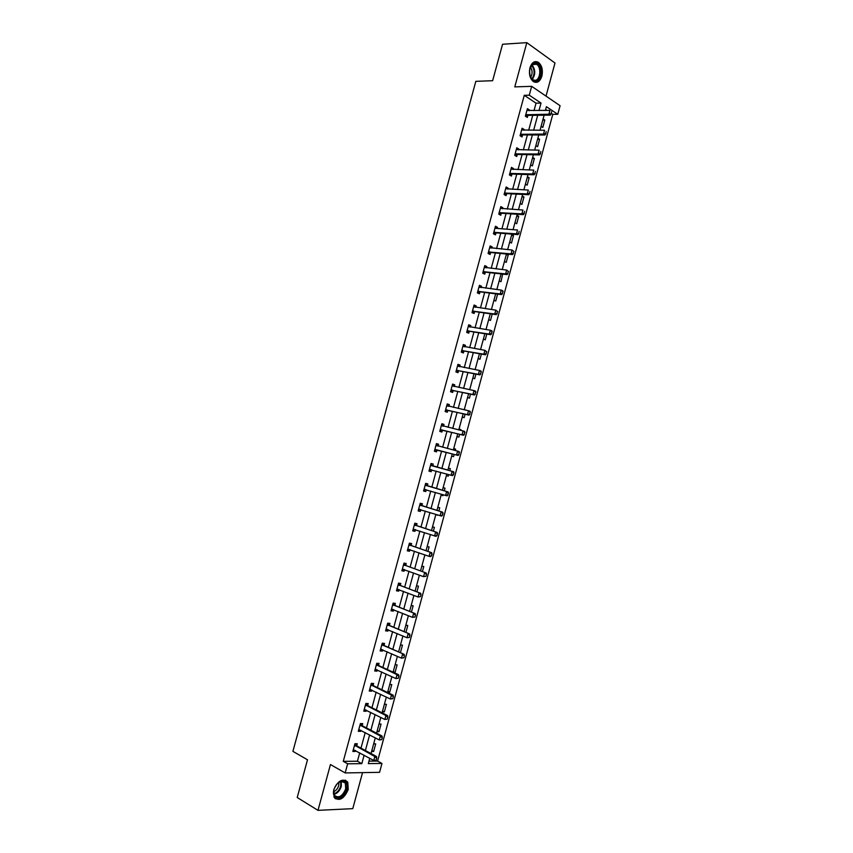 <?xml version="1.0" encoding="UTF-8"?>
<svg xmlns="http://www.w3.org/2000/svg" width="853" height="853" viewBox="0 0 853 853"><rect width="100%" height="100%" fill="white"/><g stroke="black" fill="none" stroke-linecap="round" stroke-linejoin="round"><path stroke-width="1.28" d="M348.237 789.537L347.757 782.116C342.639 777.936 337.937 780.559 333.651 790.006L334.109 797.374C339.27 801.607 343.983 798.994 348.237 789.537M541.879 76.162C543.105 70.01 541.943 65.393 538.382 62.322C534.66 60.499 531.846 62.322 529.937 67.803C528.721 73.923 529.862 78.529 533.36 81.6C537.134 83.487 539.97 81.675 541.879 76.162M368.976 761.143L377.591 761.068L381.973 763.456L379.574 772.328L345.177 772.935L347.661 763.798L361.821 763.659L364.114 755.204M546.016 96.112L554.994 63.015L526.823 42.65L502.566 44.26L492.629 80.704L475.825 81.344L292.91 751.354L307.506 759.788L297.217 797.512L317.988 810.35L352.769 808.655L362.546 772.626M534.021 110.613L536.036 103.17L524.264 95.312L529.265 95.184L531.675 86.334L560.09 105.708L557.766 114.302L546.41 106.689L545.398 110.453M377.591 761.068L552.797 114.355L557.766 114.302M552.797 114.355L551.411 113.428M546.912 110.432L545.632 109.568M543.094 118.94L544.8 120.07L542.807 127.449L541.09 126.34M537.87 138.186L539.597 139.274L537.593 146.673L535.865 145.596M532.656 157.453L534.383 158.509L532.379 165.908L530.641 164.864M527.421 176.731L529.169 177.755L527.154 185.165L525.416 184.152M522.185 196.03L523.945 197.022L521.929 204.432L520.181 203.462M516.95 215.351L518.72 216.299L516.705 223.721L514.935 222.782M511.715 234.682L513.485 235.609L511.469 243.03L509.689 242.124M502.257 269.559L506.469 254.013L508.249 254.93L506.234 262.361L504.443 261.487M502.652 274.101L500.988 281.703L499.186 280.861M493.93 300.267L495.742 301.066L497.63 294.093M488.662 319.672L490.486 320.451L492.213 314.064M483.395 339.11L485.229 339.846L486.796 334.067M478.128 358.559L479.962 359.262L481.369 354.08M472.85 378.028L474.694 378.7L475.942 374.104M467.561 397.519L469.417 398.159L470.504 394.161M464.309 409.525L466.154 410.218M462.273 417.032L464.139 417.629L465.066 414.227M459.01 429.038L460.887 429.624L460.695 430.36M456.973 436.555L458.861 437.12L459.618 434.326M453.721 448.582L455.609 449.126L455.225 450.523M451.685 456.099L453.572 456.622L454.169 454.436M448.411 468.137L450.309 468.638L449.755 470.685M446.375 475.654L448.273 476.155L448.699 474.588M443.112 487.703L445.021 488.183L444.296 490.838M441.065 495.241L442.974 495.7L443.219 494.793M437.802 507.3L439.711 507.738L438.826 511M435.755 514.839L437.738 515.02M432.482 526.909L434.412 527.314L433.356 531.184M427.161 546.538L429.102 546.901L427.886 551.39M421.83 566.189L423.781 566.52L422.395 571.617M416.499 585.851L418.46 586.15L416.914 591.854M411.167 605.534L413.129 605.801L411.423 612.123M405.825 625.238L407.798 625.462L405.921 632.404M400.473 644.964L402.467 645.156L400.42 652.705M395.12 664.7L397.125 664.86L395.067 672.441L393.372 672.324M389.768 684.458L391.772 684.586L389.714 692.178L387.699 692.06M384.404 704.237L386.42 704.322L384.362 711.924L382.336 711.85M379.031 724.037L381.067 724.09L379.009 731.693L376.973 731.65M373.667 743.848L375.704 743.869L373.646 751.482L371.599 751.472M524.264 95.312L343.279 761.345L357.439 761.228L359.721 752.815M360.99 748.124L365.223 732.567M366.47 727.94L370.703 712.33M371.951 707.766L376.194 692.124M377.421 687.614L381.675 671.929M382.88 667.483L387.145 651.756M388.339 647.374L392.615 631.604M393.798 627.275L398.084 611.473M399.236 607.197L403.544 591.364M404.685 587.152L408.992 571.265M410.122 567.117L414.441 551.187M415.55 547.093L419.889 531.131M420.977 527.101L425.327 511.096M426.404 507.119L430.754 491.083M431.821 487.159L436.182 471.08M437.226 467.22L441.598 451.13M442.643 447.26L447.004 431.234M448.06 427.31L452.399 411.349M453.476 407.371L457.794 391.474M458.882 387.454L463.179 371.631M464.277 367.558L468.553 351.799M469.672 347.683L473.937 331.988M475.068 327.819L479.301 312.198M480.452 307.976L484.675 292.43M485.826 288.154L490.027 272.683M491.2 268.354L495.39 252.946M496.574 248.575L500.743 233.232M501.937 228.807L506.085 213.538M507.3 209.06L511.427 193.855M512.653 189.334L516.758 174.193M517.995 169.63L522.089 154.553M523.347 149.936L527.41 134.934M528.679 130.264L532.73 115.336M529.169 110.687L529.372 109.941L527.41 108.651L525.363 116.168L527.335 117.447L527.922 115.283M523.849 130.264L524.073 129.453L522.1 128.206L520.053 135.734L522.036 136.97L522.612 134.817M518.528 149.861L518.763 148.987L516.779 147.782L514.732 155.31L516.726 156.504L517.302 154.372M513.207 169.48L513.463 168.542L511.459 167.369L509.412 174.908L511.416 176.07L511.992 173.948M507.876 189.11L508.143 188.108L506.138 186.978L504.08 194.527L506.096 195.646L506.671 193.535M502.534 208.772L502.822 207.695L500.807 206.607L498.749 214.156L500.775 215.244L501.351 213.143M497.192 228.444L497.502 227.303L495.465 226.248L493.418 233.807L495.454 234.852L496.019 232.773M491.85 248.127L492.17 246.933L490.123 245.92L488.076 253.48L490.123 254.482L490.656 252.509M486.498 267.842L486.839 266.573L484.781 265.603L482.723 273.173L484.792 274.144L485.325 272.171M481.135 287.568L481.497 286.245L479.429 285.307L477.371 292.888L479.45 293.805L479.972 291.854M475.782 307.315L476.155 305.928L474.076 305.022L472.018 312.614L474.097 313.499L474.631 311.548M470.408 327.083L470.803 325.622L468.713 324.769L466.655 332.361L468.745 333.203L469.278 331.263M465.034 346.872L465.45 345.348L463.35 344.527L461.281 352.129L463.392 352.939L463.915 350.999M459.66 366.673L460.098 365.084L457.976 364.306L455.907 371.919L458.029 372.676L458.551 370.756M454.276 386.505L454.734 384.842L452.602 384.095L450.533 391.719L452.666 392.444L453.188 390.535M448.891 406.348L449.36 404.621L447.217 403.917L445.149 411.541L447.292 412.234L447.814 410.325M443.496 426.201L443.986 424.41L441.833 423.749L439.764 431.383L441.918 432.034L442.43 430.136M438.101 446.087L438.602 444.232L436.437 443.603L434.369 451.248L436.533 451.855L437.045 449.968M432.706 465.951L433.217 464.064L431.042 463.478L428.963 471.123L431.149 471.698L431.661 469.811L429.23 470.142M427.31 485.815L427.833 483.907L425.647 483.374L423.568 491.029L425.754 491.552L426.244 489.739M421.915 505.69L422.438 503.782L420.23 503.281L418.151 510.947L420.358 511.427L420.838 509.678M416.509 525.597L417.032 523.678L414.825 523.209L412.735 530.886L414.953 531.334L415.411 529.638M411.103 545.515L411.626 543.585L409.408 543.158L407.318 550.835L409.547 551.241L409.984 549.62M405.687 565.464L406.22 563.513L403.981 563.129L401.891 570.817L404.13 571.179L404.557 569.623M400.27 585.425L400.803 583.463L398.554 583.111L396.464 590.809L398.714 591.14L399.119 589.636M394.843 605.395L395.376 603.423L393.116 603.124L391.026 610.823L393.297 611.111L393.681 609.682M389.416 625.398L389.949 623.415L387.678 623.148L385.588 630.857L387.87 631.103L388.232 629.738M383.978 645.412L384.522 643.418L382.24 643.194L380.139 650.914L382.432 651.116L382.784 649.815M378.54 665.447L379.084 663.442L376.791 663.261L374.691 670.98L376.994 671.151L377.325 669.904M373.092 685.503L373.646 683.488L371.332 683.338L369.232 691.069L371.545 691.197L371.865 690.024M367.643 705.58L368.197 703.544L365.873 703.448L363.773 711.189L366.097 711.263L366.395 710.154M362.184 725.679L362.738 723.632L360.414 723.568L358.303 731.309L360.648 731.352L360.926 730.307M356.725 745.789L357.279 743.731L354.944 743.709L352.833 751.461L355.179 751.461L355.445 750.491M345.177 772.935L330.452 764.544L317.988 810.35M343.279 761.345L347.661 763.798M526.823 42.65L514.785 86.889L531.675 86.334M369.754 758.285L368.315 763.595L381.973 763.456M544.107 115.208L540.024 130.274M538.744 134.987L534.639 150.117M533.381 154.777L529.255 169.971M528.007 174.588L523.87 189.846M522.633 194.409L518.475 209.753M517.249 214.263L513.069 229.67M511.864 234.127L507.663 249.598M501.074 273.92L496.841 289.53M495.668 293.848L491.413 309.532M490.262 313.787L485.997 329.546M484.856 333.747L480.559 349.57M479.429 353.728L475.121 369.626M474.012 373.731L469.683 389.704M468.585 393.755L464.235 409.792M463.147 413.79L458.786 429.901M457.709 433.857L453.327 450.032M452.271 453.935L447.868 470.163M446.812 474.055L442.408 490.283M441.342 494.228L436.949 510.414M435.862 514.423L431.49 530.566M430.381 534.639L426.02 550.739M424.901 554.866L420.54 570.934M419.409 575.125L415.07 591.15M413.908 595.394L409.579 611.377M408.406 615.685L404.087 631.625M402.904 635.997L398.596 651.905M397.391 656.33L393.094 672.196M391.879 676.674L387.582 692.497M386.356 697.05L382.069 712.831M380.822 717.437L376.557 733.185M375.288 737.856L371.034 753.551M539 110.538L541.026 103.064L529.265 95.184M365.393 750.501L369.626 734.881M370.884 730.232L375.139 714.569M376.376 709.984L380.641 694.278M381.867 689.757L386.142 674.009M387.347 669.541L391.634 653.761M392.828 649.357L397.125 633.523M398.298 629.183L402.605 613.318M403.768 609.031L408.086 593.123M409.227 588.901L413.556 572.949M414.686 568.78L419.026 552.797M420.134 548.692L424.485 532.667M425.583 528.615L429.944 512.557M431.021 508.559L435.393 492.458M436.459 488.524L440.841 472.391M441.886 468.51L446.268 452.357M447.324 448.475L451.685 432.375M452.762 428.441L457.101 412.415M458.189 408.427L462.518 392.476M463.605 388.435L467.924 372.548M469.033 368.464L473.319 352.652M474.439 348.504L478.714 332.766M479.855 328.576L484.099 312.891M485.25 308.658L489.483 293.048M490.646 288.762L494.868 273.216M496.041 268.876L500.242 253.416M501.425 249.023L505.605 233.626M506.81 229.18L510.968 213.847M512.195 209.358L516.332 194.1M517.558 189.558L521.684 174.364M522.932 169.779L527.037 154.649M528.295 150.011L532.379 134.955M533.647 130.264L537.71 115.283M536.036 103.17L541.026 103.064M357.439 761.228L361.821 763.659M527.047 109.973L529.372 109.941M542.785 120.081L544.8 120.07M537.582 139.263L539.597 139.274M521.759 129.453L524.073 129.453M532.379 158.466L534.383 158.509M516.46 148.955L518.763 148.987M527.165 177.68L529.169 177.755M511.16 168.468L513.463 168.542M521.951 196.915L523.945 197.022M505.85 188.012L508.143 188.108M516.726 216.172L518.72 216.299M500.54 207.556L502.822 207.695M511.501 235.439L513.485 235.609M495.23 227.133L497.502 227.303M506.277 254.738L508.249 254.93M489.91 246.73L492.17 246.933M501.042 274.037L503.003 274.261M484.579 266.339L486.839 266.573M479.247 285.968L481.497 286.245M473.916 305.609L476.155 305.928M468.574 325.281L470.803 325.622M463.232 344.964L465.45 345.348M457.88 364.668L460.098 365.084M452.527 384.383L454.734 384.842M464.256 409.707L466.175 410.133M447.164 404.13L449.36 404.621M458.978 429.155L460.887 429.624M441.801 423.888L443.986 424.41M453.7 448.635L455.609 449.126M436.427 443.667L438.602 444.232M446.386 475.622L448.273 476.155M428.974 471.08L431.149 471.698M441.097 495.135L442.974 495.7M423.6 490.901L425.754 491.552M435.798 514.668L437.674 515.265M418.205 510.744L420.358 511.427M412.809 530.609L414.953 531.334M407.414 550.494L409.547 551.241M402.008 570.39L404.13 571.179M396.602 590.308L398.714 591.14M391.186 610.247L393.297 611.111M385.769 630.207L387.87 631.103M380.342 650.178L382.432 651.116M393.254 671.61L395.067 672.441M374.915 670.17L376.994 671.151M387.912 691.303L389.714 692.178M369.477 690.184L371.545 691.197M382.56 711.018L384.362 711.924M364.039 710.218L366.097 711.263M377.207 730.765L379.009 731.693M358.591 730.275L360.648 731.352M371.855 750.512L373.646 751.482M353.142 750.352L355.179 751.461M551.081 113.63L551.592 111.711L551.081 113.63L548.895 114.206L550.302 115.144L528.082 115.379L525.523 116.275M526.919 110.442L549.929 110.389L548.895 114.206L525.747 114.75M550.302 115.144L551.315 113.78M535.791 81.003C528.625 82.837 527.239 63.868 534.522 63.037C541.687 61.395 542.966 80.097 535.791 81.003M530.31 76.695L532.613 79.755L535.257 80.353C540.429 79.787 541.527 67.131 536.633 64.316L534.074 63.73L530.139 67.813M535.887 82.325C542.295 81.6 543.649 65.905 537.582 62.418L534.959 61.64M530.438 67.078C532.571 70.436 532.635 73.87 530.63 77.388M333.971 789.579L333.992 789.473C335.549 784.877 338.108 782.02 341.68 780.911C345.998 780.676 347.64 783.427 346.595 789.174C343.962 800.103 330.687 800.679 333.971 789.579M333.779 790.347L334.387 795.209C338.524 798.6 342.298 796.51 345.7 788.94L345.316 783.001L341.157 781.295L337.82 783.107M338.886 782.286L338.705 785.602C337.735 788.652 336.039 790.688 333.63 791.723M335.122 798.621C340.347 800.039 344.473 796.883 347.512 789.142L347.032 781.774L345.401 780.122M545.685 133.526L546.208 131.618L545.685 133.526L543.5 134.102L544.918 135.009L522.782 134.913L520.159 135.798M521.609 129.987L544.545 130.274L543.5 134.102L520.437 134.294M544.918 135.009L545.92 133.676M540.29 153.444L540.802 151.525L540.29 153.444L538.104 154.009L539.533 154.894L517.376 154.468L514.785 155.342M516.3 149.552L539.149 150.181L538.104 154.009L515.127 153.871M539.533 154.894L540.525 153.593M534.884 173.383L535.407 171.464L534.884 173.383L532.709 173.948L534.138 174.79L512.035 174.044L509.412 174.897M510.979 169.129L533.743 170.11L532.709 173.948L509.806 173.447M534.138 174.79L535.119 173.522M529.478 193.343L530.001 191.424L529.478 193.343L527.293 193.898L528.743 194.719L506.842 193.631L504.102 194.452M505.658 188.726L528.338 190.059L527.293 193.898L504.486 193.055M528.743 194.719L529.713 193.482M524.062 213.314L524.584 211.395L524.062 213.314L521.887 213.868L523.337 214.657L501.511 213.239L498.792 214.028M500.327 208.345L522.932 210.019L521.887 213.868L499.154 212.674M523.337 214.657L524.307 213.453M518.645 233.317L519.168 231.387L518.645 233.317L516.47 233.85L517.931 234.618L496.19 232.858L493.471 233.615M495.7 228.327L517.515 230.011L516.47 233.85L493.823 232.325M517.931 234.618L518.891 233.445M513.218 253.33L513.741 251.411L513.218 253.33L511.043 253.863L512.514 254.599L490.848 252.509L488.14 253.224M489.654 247.647L512.088 250.014L511.043 253.863L488.481 251.976M513.741 251.411L512.088 250.014L513.986 251.528M489.686 247.551L490.486 248.01M512.514 254.599L513.463 253.458M507.791 273.365L508.313 271.435L507.791 273.365L505.616 273.888L507.098 274.591L485.517 272.171L482.819 272.843M484.312 267.32L506.661 270.038L505.616 273.888L483.139 271.659M508.313 271.435L506.661 270.038L508.559 271.553M484.355 267.17L485.272 267.703M507.098 274.591L508.036 273.482M502.364 293.421L502.886 291.491L502.364 293.421L500.189 293.933L501.671 294.616L480.164 291.854L477.477 292.494M478.97 287.013L501.233 290.084L500.189 293.933L477.787 291.353M502.886 291.491L501.233 290.084L502.716 290.766L503.131 291.609M479.023 286.811L480.047 287.44M501.671 294.616L502.609 293.539M496.915 313.499L497.438 311.569L496.915 313.499L494.751 314.011L496.243 314.65L474.822 311.558L472.135 312.155M473.618 306.728L495.796 310.14L494.751 314.011L472.434 311.078M473.042 310.929L474.535 311.569L473.01 310.929M497.438 311.569L495.796 310.14L497.694 311.676M473.682 306.462L474.822 307.187M496.243 314.65L497.171 313.605M491.477 333.587L492 331.657L491.477 333.587L489.302 334.088L490.806 334.707L469.47 331.273L466.794 331.838M468.254 326.454L490.347 330.228L489.302 334.088L467.071 330.815M467.657 330.676L469.161 331.284L467.657 330.676M492 331.657L490.347 330.228L491.85 330.847L492.245 331.764M468.34 326.145L469.587 326.955M490.806 334.707L491.723 333.694M486.029 353.707L486.551 351.767L486.029 353.707L483.854 354.198L485.368 354.784L464.107 351.009L461.441 351.543M462.891 346.211L484.899 350.327L483.854 354.198L461.708 350.562M486.551 351.767L484.899 350.327L486.796 351.862M462.987 345.838L464.341 346.755M485.368 354.784L486.274 353.803M480.57 373.838L481.092 371.897L480.57 373.838L478.394 374.328L479.919 374.883L458.743 370.767L456.088 371.258M457.528 365.98L479.45 370.447L478.394 374.328L456.334 370.341M481.092 371.897L479.45 370.447L480.964 371.012L481.348 371.993M457.634 365.553L459.095 366.566M479.919 374.883L480.825 373.923M475.11 393.99L475.633 392.049L475.11 393.99L472.935 394.47L474.471 394.992L453.369 390.546L450.725 391.005M452.154 385.759L473.991 390.589L472.935 394.47L450.96 390.13M475.633 392.049L473.991 390.589L475.516 391.122L475.889 392.135M452.282 385.289L453.839 386.409M474.471 394.992L475.366 394.075M469.64 414.163L470.174 412.223L469.64 414.163L467.476 414.633L469.011 415.134L447.996 410.336L445.362 410.762M446.769 405.57L468.521 410.751L467.476 414.633L445.586 409.941M470.174 412.223L468.521 410.751L470.067 411.263L470.429 412.298M446.919 405.036L448.582 406.273M469.011 415.134L469.896 414.238M464.171 434.348L464.693 432.407L464.171 434.348L462.006 434.817L463.552 435.286L442.622 430.157L439.988 430.53M441.385 425.391L463.051 430.936L462.006 434.817L440.201 429.773M464.693 432.407L463.051 430.936L464.597 431.405L464.96 432.492M441.545 424.815L443.315 426.159M463.552 435.286L464.427 434.433M458.69 454.564L459.223 452.623L458.69 454.564L456.526 455.022L458.082 455.459L437.237 449.989L434.614 450.331M436 445.245L457.581 451.13L456.526 455.022L434.806 449.616M459.223 452.623L457.581 451.13L459.138 451.578L459.479 452.687M436.171 444.605L438.005 446.044L436.448 445.597M458.082 455.459L458.957 454.638M453.476 474.865L453.743 472.85L452.612 475.654L429.411 469.491M430.605 465.109L453.668 471.773L453.999 472.914M430.786 464.405L432.876 466.026L453.668 471.773M453.21 474.79L451.045 475.249L452.101 471.357L453.743 472.85M426.095 489.697L423.845 489.974M447.985 495.103L448.251 493.098L447.132 495.87L424.016 489.377M425.199 484.984L448.188 491.978L448.518 493.162M425.402 484.237L427.481 485.89L448.188 491.978M447.729 495.049L445.565 495.486L446.62 491.595L448.251 493.098M420.561 509.593L418.46 509.827M442.494 515.372L443.027 513.421L441.651 516.108L418.61 509.284M419.793 504.891L442.707 512.205L443.027 513.421M420.017 504.08L422.086 505.776L442.707 512.205M442.238 515.319L440.073 515.756L441.129 511.853L442.76 513.367M415.016 529.51L413.055 529.702M437.003 535.663L437.525 533.711L436.16 536.356L413.193 529.212M414.387 524.808L437.216 532.464L437.525 533.711M414.622 523.945L416.68 525.683L437.216 532.464M436.736 535.609L434.572 536.036L435.627 532.133L437.258 533.658M409.472 549.439L407.659 549.588M431.501 555.964L432.023 554.013L430.669 556.625L429.07 556.337L407.777 549.151M408.971 544.747L431.725 552.733L432.023 554.013M409.216 543.83L411.274 545.6L431.725 552.733M431.234 555.911L429.07 556.337L430.125 552.435L431.757 553.96M403.927 569.388L402.253 569.505M425.988 576.287L426.521 574.336L425.988 576.287L423.557 576.66L402.36 569.111M403.554 564.707L426.233 573.013L426.521 574.336M403.821 563.737L405.857 565.55L426.233 573.013M425.722 576.244L423.557 576.66L424.623 572.747L426.255 574.293M398.372 589.348L396.837 589.434M420.476 596.631L421.009 594.68L420.476 596.631L418.045 597.004L396.933 589.103M398.127 584.689L420.721 593.325L421.009 594.68M398.404 583.665L400.441 585.51L420.721 593.325M420.209 596.599L418.045 597.004L419.111 593.091L420.742 594.637M392.806 609.319L391.42 609.373M414.963 616.996L415.486 615.034L414.963 616.996L412.532 617.369L391.495 609.095M392.7 604.692L415.219 613.659L415.486 615.034M392.988 603.604L395.014 605.491L415.219 613.659M414.686 616.964L412.532 617.369L413.588 613.446L415.219 615.002M387.241 629.311L386.004 629.343M409.44 637.383L409.973 635.421L409.44 637.383L407.009 637.745L386.057 629.119M387.262 624.705L409.707 634.003L409.973 635.421M387.571 623.564L389.576 625.494L409.707 634.003M409.163 637.351L407.009 637.745L408.065 633.822L409.696 635.389M381.675 649.314L380.577 649.325M403.906 657.791L404.439 655.829L403.906 657.791L401.475 658.153L380.619 649.165M381.813 644.74L404.183 654.368L404.439 655.829M382.144 643.546L384.149 645.518L404.183 654.368M403.629 657.759L401.475 658.153L402.541 654.23L404.162 655.797M376.109 669.338L375.139 669.338M398.372 678.21L398.905 676.248L398.372 678.21L395.941 678.572L375.171 669.221M376.376 664.796L397.008 674.648L398.66 674.755L398.905 676.248M376.706 663.549L378.7 665.553L398.66 674.755M398.095 678.199L395.941 678.572L397.008 674.648L398.628 676.226M392.838 698.66L393.372 696.688L392.838 698.66L390.397 699.012L369.701 689.363M370.543 689.384L369.712 689.299M370.916 684.874L391.463 695.078L393.126 695.163L393.372 696.688M371.279 683.562L373.262 685.609L393.126 695.163M392.561 698.639L390.397 699.012L391.463 695.078L393.094 696.677M364.849 709.419L364.252 709.397M387.283 719.122L387.827 717.149L387.283 719.122L384.852 719.474L364.263 709.397M365.457 704.962L385.919 715.539L387.593 715.592L387.827 717.149M365.83 703.597L367.803 705.687L387.593 715.592M387.006 719.111L384.852 719.474L385.919 715.539L387.539 717.149M381.739 739.604L382.272 737.632L381.739 739.604L379.308 739.956L358.793 729.518M359.998 725.082L380.374 736.022L382.048 736.043L382.272 737.632M360.382 723.653L362.354 725.786L382.048 736.043M381.462 739.604L379.308 739.956L380.374 736.022L381.995 737.632M376.184 760.108L376.717 758.136L376.184 760.108L373.753 760.46L353.323 749.659M354.528 745.213L374.819 756.515L376.504 756.515L376.717 758.136M354.933 743.731L356.885 745.906L376.504 756.515M375.896 760.108L373.753 760.46L374.819 756.515L376.44 758.136M526.354 114.526L527.762 115.443M526.664 114.462L528.082 115.379L526.621 114.462M531.963 64.871C535.577 69.594 535.663 74.456 532.219 79.457M531.814 79.073C534.938 74.35 534.852 69.754 531.568 65.286M341.285 781.273L341.296 786.37C339.846 790.742 337.415 793.407 333.992 794.367M333.832 793.823C337.063 792.8 339.345 790.241 340.688 786.125L340.752 781.401M521.034 134.081L522.462 134.977M521.354 134.028L522.782 134.913M515.724 153.657L517.153 154.521M516.033 153.604L517.472 154.468M510.403 173.255L511.843 174.087M510.712 173.202L512.163 174.044M505.072 192.863L506.522 193.674M505.392 192.821L506.842 193.631M499.741 212.493L501.201 213.271M500.061 212.45L501.511 213.239M494.409 232.144L495.881 232.901M494.719 232.112L496.19 232.858M489.068 251.816L490.539 252.541M489.377 251.784L490.848 252.509M483.726 271.499L485.208 272.192M484.035 271.478L485.517 272.171M478.373 291.204L479.866 291.875M478.682 291.182L480.164 291.854M473.319 310.918L474.822 311.558M467.956 330.665L469.47 331.273M462.283 350.434L463.808 351.02M462.593 350.434L464.107 351.009M456.909 370.223L458.434 370.778M457.219 370.213L458.743 370.767M451.536 390.024L453.071 390.546M451.834 390.024L453.369 390.546M446.151 409.835L447.697 410.336M446.46 409.845L447.996 410.336M447.217 405.911L447.846 406.113M440.766 429.677L442.323 430.147M441.065 429.688L442.622 430.157M441.833 425.743L442.824 426.042M435.371 449.531L436.939 449.968M435.67 449.552L437.237 449.989M429.976 469.406L431.543 469.822M431.309 465.599L432.876 466.026M431.053 465.461L432.62 465.887M424.57 489.302L425.754 489.59M425.914 485.496L427.481 485.89M425.647 485.357L427.225 485.741M419.164 509.22L419.868 509.38M420.497 505.413L422.086 505.776M420.241 505.264L421.819 505.626M415.091 525.352L416.68 525.683M414.825 525.203L416.424 525.533M409.675 545.302L411.274 545.6M409.408 545.142L411.007 545.451M404.247 565.272L405.857 565.55M403.991 565.112L405.601 565.39M398.82 585.265L400.441 585.51M398.564 585.105L400.174 585.35M393.382 605.278L395.014 605.491M393.126 605.108L394.758 605.321M387.944 625.313L389.576 625.494M387.688 625.132L389.32 625.324M382.496 645.358L384.149 645.518M382.24 645.177L383.893 645.337M377.047 665.425L378.7 665.553M376.791 665.244L378.455 665.372M371.599 685.513L373.262 685.609M371.343 685.322L373.006 685.428M366.14 705.623L367.803 705.687M365.884 705.431L367.558 705.495M360.67 725.754L362.354 725.786M360.414 725.551L362.099 725.594M355.2 745.895L356.885 745.906M354.944 745.693L356.639 745.703M538.382 62.322L537.497 62.365M532.357 64.529L536.633 64.316M342.181 781.188L345.316 783.001M521.279 134.028L522.708 134.923M515.948 153.604L517.376 154.468M510.595 173.212L512.035 174.044M505.243 192.821L506.693 193.631M499.89 212.461L501.351 213.239M494.527 232.112L495.998 232.869M489.164 251.795L490.635 252.52M483.79 271.489L485.272 272.182M478.416 291.193L479.908 291.865"/></g></svg>

